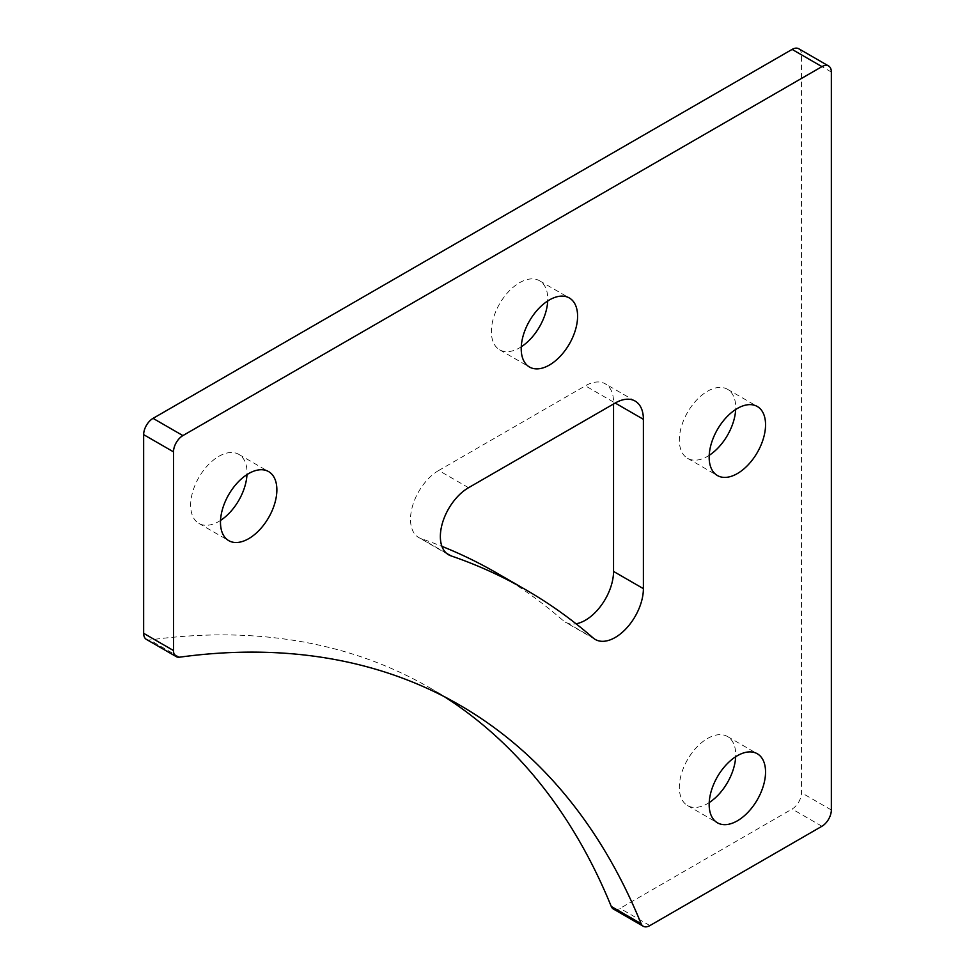 <?xml version="1.0" encoding="UTF-8"?>
<svg xmlns="http://www.w3.org/2000/svg" width="975" height="975" viewBox="0 0 975 975"><rect width="100%" height="100%" fill="white"/><g stroke="black" fill="none" stroke-linecap="round" stroke-linejoin="round"><path stroke-width="0.73" stroke-dasharray="4.88 3.66" d="M146.408 639.405A13.297 7.678 120 0 0 149.699 639.966A1129.696 652.238 -60 0 1 429.78 687.814A1129.696 652.238 -60 0 1 444.503 696.772M798.757 48.75A13.297 7.678 -60 0 1 801.499 54.832L801.499 792.748A13.297 7.678 -60 0 1 792.102 809.031L620.051 908.371A13.297 7.678 -60 0 1 613.409 909.029M468.548 487.707L438.713 470.474L585.353 385.808A39.877 23.022 -60 0 1 605.292 383.833A39.877 23.022 -60 0 1 613.543 402.09L613.543 403.991M438.713 470.474A39.877 23.022 120 0 0 412.657 505.611A39.877 23.022 120 0 0 418.775 537.566A39.877 23.022 120 0 0 421.139 538.639A1262.601 728.971 -60 0 1 441.931 546.353M496.226 572.715A1262.601 728.971 -60 0 1 563.306 620.709A39.877 23.022 -60 0 0 565.415 622.233A39.877 23.022 -60 0 0 576.067 623.793M220.533 520.418A39.877 23.022 -60 0 1 198.9 523.429A39.877 23.022 -60 0 1 190.649 505.172A39.877 23.022 -60 0 1 208.053 465.051A39.877 23.022 -60 0 1 238.777 454.362A39.877 23.022 -60 0 1 246.98 474.606M521.272 346.795A39.877 23.022 -60 0 1 499.639 349.806A39.877 23.022 -60 0 1 491.376 331.549A39.877 23.022 -60 0 1 508.779 291.428A39.877 23.022 -60 0 1 539.504 280.739A39.877 23.022 -60 0 1 547.718 300.983M709.227 802.559A39.877 23.022 -60 0 1 687.594 805.582A39.877 23.022 -60 0 1 679.331 787.325A39.877 23.022 -60 0 1 696.735 747.203A39.877 23.022 -60 0 1 727.46 736.515A39.877 23.022 -60 0 1 735.674 756.758M709.227 455.313A39.877 23.022 -60 0 1 687.594 458.323A39.877 23.022 -60 0 1 679.331 440.066A39.877 23.022 -60 0 1 696.735 399.945A39.877 23.022 -60 0 1 727.46 389.257A39.877 23.022 -60 0 1 735.674 409.5M179.546 657.187L149.699 639.966M649.886 925.592L620.051 908.371M831.346 72.065L801.499 54.832M821.949 826.252L792.102 809.031M831.346 809.981L801.499 792.748M613.543 402.09L585.353 385.808M446.489 553.276L421.139 538.639M593.141 637.943L563.306 620.709M429.78 687.814L459.615 705.047M448.61 554.787L418.775 537.566M635.127 401.066L605.292 383.833M595.262 639.454L565.415 622.233M198.9 523.429L228.747 540.65M238.777 454.362L268.613 471.595M499.639 349.806L529.474 367.027M539.504 280.739L569.339 297.972M687.594 805.582L717.429 822.803M727.46 736.515L757.295 753.748M687.594 458.323L717.429 475.544M727.46 389.257L757.295 406.49"/><path stroke-width="1.46" d="M641.111 923.678A1129.696 652.238 -60 0 0 459.615 705.047A1129.696 652.238 -60 0 0 179.546 657.187A13.297 7.678 120 0 1 176.243 656.626A13.297 7.678 120 0 1 173.501 650.544L173.501 451.864A13.297 7.678 -60 0 1 182.898 435.593L821.949 66.629A13.297 7.678 -60 0 1 828.592 65.971A13.297 7.678 -60 0 1 831.346 72.065L831.346 809.981A13.297 7.678 -60 0 1 821.949 826.252L649.886 925.592A13.297 7.678 -60 0 1 643.244 926.25A13.297 7.678 -60 0 1 641.111 923.678L611.264 906.445A1129.696 652.238 -60 0 0 444.503 696.772M450.986 555.86A39.877 23.022 120 0 1 448.61 554.787A39.877 23.022 120 0 1 442.504 522.844A39.877 23.022 120 0 1 468.548 487.707L615.188 403.041A39.877 23.022 -60 0 1 635.127 401.066A39.877 23.022 -60 0 1 643.39 419.311L643.39 588.644A39.877 23.022 -60 0 1 625.987 628.777A39.877 23.022 -60 0 1 595.262 639.454A39.877 23.022 -60 0 1 593.141 637.943A1262.601 728.971 -60 0 0 526.073 589.948A1262.601 728.971 -60 0 0 450.986 555.86L446.489 553.276M220.484 522.405A39.877 23.022 -60 0 1 237.888 482.272A39.877 23.022 -60 0 1 268.613 471.595A39.877 23.022 -60 0 1 268.613 517.64A39.877 23.022 -60 0 1 228.747 540.65A39.877 23.022 -60 0 1 220.484 522.405M521.211 348.782A39.877 23.022 -60 0 1 538.614 308.648A39.877 23.022 -60 0 1 569.339 297.972A39.877 23.022 -60 0 1 569.339 344.004A39.877 23.022 -60 0 1 529.474 367.027A39.877 23.022 -60 0 1 521.211 348.782M709.166 804.546A39.877 23.022 -60 0 1 726.57 764.424A39.877 23.022 -60 0 1 757.295 753.748A39.877 23.022 -60 0 1 757.295 799.78A39.877 23.022 -60 0 1 717.429 822.803A39.877 23.022 -60 0 1 709.166 804.546M709.166 457.299A39.877 23.022 -60 0 1 726.57 417.166A39.877 23.022 -60 0 1 757.295 406.49A39.877 23.022 -60 0 1 757.295 452.534A39.877 23.022 -60 0 1 717.429 475.544A39.877 23.022 -60 0 1 709.166 457.299M173.501 650.544L143.654 633.311L143.654 434.643A13.297 7.678 -60 0 1 153.051 418.36L792.102 49.408A13.297 7.678 -60 0 1 798.757 48.75L828.592 65.971M143.654 633.311A13.297 7.678 120 0 0 146.408 639.405L176.243 656.626M643.244 926.25L613.409 909.029A13.297 7.678 -60 0 1 611.264 906.445M441.931 546.353A1262.601 728.971 -60 0 1 496.226 572.715L526.073 589.948M613.543 403.991L613.543 571.423A39.877 23.022 -60 0 1 576.067 623.793M246.98 474.606A39.877 23.022 -60 0 1 220.533 520.418M547.718 300.983A39.877 23.022 -60 0 1 521.272 346.795M735.674 756.758A39.877 23.022 -60 0 1 709.227 802.559M735.674 409.5A39.877 23.022 -60 0 1 709.227 455.313M173.501 451.864L143.654 434.643M182.898 435.593L153.051 418.36M821.949 66.629L792.102 49.408M643.39 419.311L615.188 403.041M643.39 588.644L613.543 571.423"/></g></svg>
